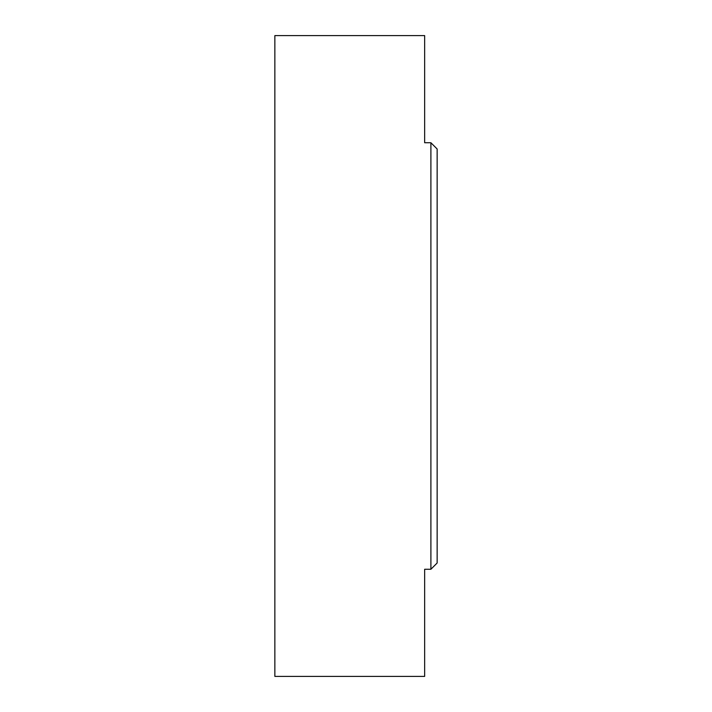 <?xml version="1.0" encoding="UTF-8"?>
<svg xmlns="http://www.w3.org/2000/svg" width="712" height="712" viewBox="0 0 712 712"><rect width="100%" height="100%" fill="white"/><g stroke="black" fill="none" stroke-linecap="round" stroke-linejoin="round"><path stroke-width="1.07" d="M430.902 142.747L424.655 142.747L424.655 35.6L274.859 35.6L274.859 676.4L424.655 676.4L424.655 569.253L430.902 569.253L437.141 563.014L437.141 148.986L430.902 142.747L430.902 569.253"/></g></svg>
